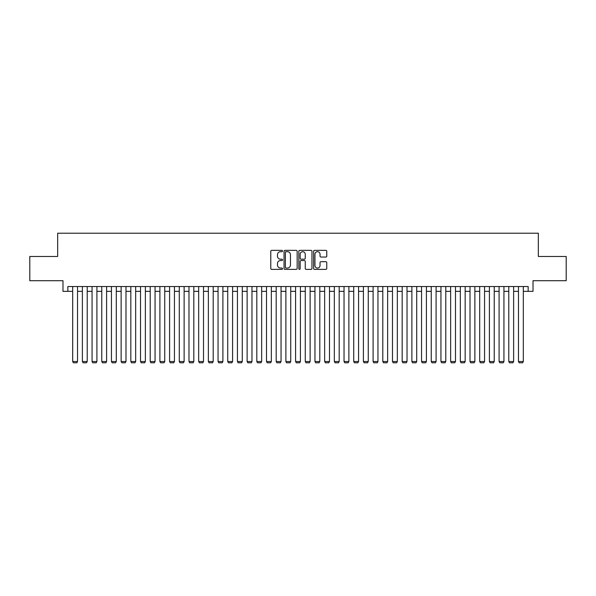 <?xml version="1.0" encoding="UTF-8"?>
<svg xmlns="http://www.w3.org/2000/svg" width="596" height="596" viewBox="0 0 596 596"><rect width="100%" height="100%" fill="white"/><g stroke="black" fill="none" stroke-linecap="round" stroke-linejoin="round"><path stroke-width="0.89" d="M282.497 251.02A0.663 0.663 0 0 0 281.826 250.35L271.724 250.35A0.954 0.954 0 0 0 270.77 251.303L270.77 268.423A0.954 0.954 0 0 0 271.724 269.377L281.826 269.377A0.663 0.663 0 0 0 282.497 268.714A0.663 0.663 0 0 0 281.826 268.044L280.522 268.044A3.047 3.047 0 0 1 277.475 265.004L277.475 263.574A3.047 3.047 0 0 1 280.522 260.534L281.826 260.534A0.663 0.663 0 0 0 282.497 259.863A0.663 0.663 0 0 0 281.826 259.2L280.522 259.2A3.047 3.047 0 0 1 277.475 256.153L277.475 254.73A3.047 3.047 0 0 1 280.522 251.683L281.826 251.683A0.663 0.663 0 0 0 282.497 251.02M325.803 257.062A0.954 0.954 0 0 0 326.75 256.109L326.75 251.303A0.954 0.954 0 0 0 325.803 250.35L314.576 250.35A0.954 0.954 0 0 0 313.623 251.303L313.623 268.423A0.954 0.954 0 0 0 314.576 269.377L325.803 269.377A0.954 0.954 0 0 0 326.75 268.423L326.75 262.627A0.954 0.954 0 0 0 325.803 261.674L320.998 261.674A0.954 0.954 0 0 0 320.045 262.627L320.045 265.503A2.548 2.548 0 0 1 317.504 268.044A2.548 2.548 0 0 1 314.956 265.503L314.956 254.231A2.548 2.548 0 0 1 317.504 251.683A2.548 2.548 0 0 1 320.045 254.231L320.045 256.109A0.954 0.954 0 0 0 320.998 257.062L325.803 257.062M67.84 291.362L67.84 286.52L528.16 286.52L528.16 291.362L533.01 291.362L533.01 280.701L566.2 280.701L566.2 256.474L538.337 256.474L538.337 233.215L57.663 233.215L57.663 256.474L29.8 256.474L29.8 280.701L62.99 280.701L62.99 291.362L72.682 291.362M297.166 251.303A0.954 0.954 0 0 0 296.219 250.35L284.992 250.35A0.954 0.954 0 0 0 284.039 251.303L284.039 268.423A0.954 0.954 0 0 0 284.992 269.377L296.219 269.377A0.954 0.954 0 0 0 297.166 268.423L297.166 251.303M299.781 250.35L311.008 250.35A0.954 0.954 0 0 1 311.961 251.303L311.961 268.423A0.954 0.954 0 0 1 311.008 269.377L306.202 269.377A0.954 0.954 0 0 1 305.256 268.423L305.256 261.48A0.954 0.954 0 0 0 304.303 260.534L301.114 260.534A0.954 0.954 0 0 0 300.16 261.48L300.16 268.714A0.663 0.663 0 0 1 299.497 269.377A0.663 0.663 0 0 1 298.834 268.714L298.834 251.303A0.954 0.954 0 0 1 299.781 250.35M77.532 291.362L82.375 291.362M87.217 291.362L92.067 291.362M96.91 291.362L101.76 291.362M106.602 291.362L111.445 291.362M116.294 291.362L121.137 291.362M125.987 291.362L130.829 291.362M135.672 291.362L140.522 291.362M145.364 291.362L150.214 291.362M155.057 291.362L159.899 291.362M164.749 291.362L169.592 291.362M174.442 291.362L179.284 291.362M184.127 291.362L188.977 291.362M193.819 291.362L198.669 291.362M203.512 291.362L208.354 291.362M213.204 291.362L218.047 291.362M222.897 291.362L227.739 291.362M232.589 291.362L237.431 291.362M242.274 291.362L247.124 291.362M251.966 291.362L256.816 291.362M261.659 291.362L266.501 291.362M271.351 291.362L276.194 291.362M281.044 291.362L285.886 291.362M290.729 291.362L295.579 291.362M300.421 291.362L305.271 291.362M310.114 291.362L314.956 291.362M319.806 291.362L324.649 291.362M329.499 291.362L334.341 291.362M339.184 291.362L344.034 291.362M348.876 291.362L353.726 291.362M358.569 291.362L363.411 291.362M368.261 291.362L373.103 291.362M377.953 291.362L382.796 291.362M387.646 291.362L392.488 291.362M397.331 291.362L402.181 291.362M407.023 291.362L411.873 291.362M416.716 291.362L421.558 291.362M426.408 291.362L431.251 291.362M436.101 291.362L440.943 291.362M445.786 291.362L450.636 291.362M455.478 291.362L460.328 291.362M465.171 291.362L470.013 291.362M474.863 291.362L479.705 291.362M484.555 291.362L489.398 291.362M494.24 291.362L499.09 291.362M503.933 291.362L508.783 291.362M513.625 291.362L518.468 291.362M523.318 291.362L528.16 291.362M286.035 251.683A0.663 0.663 0 0 0 285.372 252.354L285.372 267.38A0.663 0.663 0 0 0 286.035 268.044L287.421 268.044A3.047 3.047 0 0 0 290.461 265.004L290.461 254.73A3.047 3.047 0 0 0 287.421 251.683L286.035 251.683M305.256 254.276A2.548 2.548 0 0 0 302.708 251.735A2.548 2.548 0 0 0 300.16 254.276L300.16 258.247A0.954 0.954 0 0 0 301.114 259.2L304.303 259.2A0.954 0.954 0 0 0 305.256 258.247L305.256 254.276M77.532 286.52L77.532 361.526L72.682 361.526L72.682 286.52M77.532 361.526L76.802 362.785L73.412 362.785L72.682 361.526M87.217 286.52L87.217 361.526L82.375 361.526L82.375 286.52M87.217 361.526L86.495 362.785L83.097 362.785L82.375 361.526M96.91 286.52L96.91 361.526L92.067 361.526L92.067 286.52M96.91 361.526L96.187 362.785L92.79 362.785L92.067 361.526M106.602 286.52L106.602 361.526L101.76 361.526L101.76 286.52M106.602 361.526L105.872 362.785L102.482 362.785L101.76 361.526M116.294 286.52L116.294 361.526L111.445 361.526L111.445 286.52M116.294 361.526L115.564 362.785L112.175 362.785L111.445 361.526M125.987 286.52L125.987 361.526L121.137 361.526L121.137 286.52M125.987 361.526L125.257 362.785L121.867 362.785L121.137 361.526M135.672 286.52L135.672 361.526L130.829 361.526L130.829 286.52M135.672 361.526L134.949 362.785L131.56 362.785L130.829 361.526M145.364 286.52L145.364 361.526L140.522 361.526L140.522 286.52M145.364 361.526L144.642 362.785L141.245 362.785L140.522 361.526M155.057 286.52L155.057 361.526L150.214 361.526L150.214 286.52M155.057 361.526L154.327 362.785L150.937 362.785L150.214 361.526M164.749 286.52L164.749 361.526L159.899 361.526L159.899 286.52M164.749 361.526L164.019 362.785L160.629 362.785L159.899 361.526M174.442 286.52L174.442 361.526L169.592 361.526L169.592 286.52M174.442 361.526L173.712 362.785L170.322 362.785L169.592 361.526M184.127 286.52L184.127 361.526L179.284 361.526L179.284 286.52M184.127 361.526L183.404 362.785L180.014 362.785L179.284 361.526M193.819 286.52L193.819 361.526L188.977 361.526L188.977 286.52M193.819 361.526L193.097 362.785L189.699 362.785L188.977 361.526M203.512 286.52L203.512 361.526L198.669 361.526L198.669 286.52M203.512 361.526L202.789 362.785L199.392 362.785L198.669 361.526M213.204 286.52L213.204 361.526L208.354 361.526L208.354 286.52M213.204 361.526L212.474 362.785L209.084 362.785L208.354 361.526M222.897 286.52L222.897 361.526L218.047 361.526L218.047 286.52M222.897 361.526L222.166 362.785L218.777 362.785L218.047 361.526M232.589 286.52L232.589 361.526L227.739 361.526L227.739 286.52M232.589 361.526L231.859 362.785L228.469 362.785L227.739 361.526M242.274 286.52L242.274 361.526L237.431 361.526L237.431 286.52M242.274 361.526L241.551 362.785L238.154 362.785L237.431 361.526M251.966 286.52L251.966 361.526L247.124 361.526L247.124 286.52M251.966 361.526L251.244 362.785L247.847 362.785L247.124 361.526M261.659 286.52L261.659 361.526L256.816 361.526L256.816 286.52M261.659 361.526L260.929 362.785L257.539 362.785L256.816 361.526M271.351 286.52L271.351 361.526L266.501 361.526L266.501 286.52M271.351 361.526L270.621 362.785L267.231 362.785L266.501 361.526M281.044 286.52L281.044 361.526L276.194 361.526L276.194 286.52M281.044 361.526L280.314 362.785L276.924 362.785L276.194 361.526M290.729 286.52L290.729 361.526L285.886 361.526L285.886 286.52M290.729 361.526L290.006 362.785L286.616 362.785L285.886 361.526M300.421 286.52L300.421 361.526L295.579 361.526L295.579 286.52M300.421 361.526L299.699 362.785L296.301 362.785L295.579 361.526M310.114 286.52L310.114 361.526L305.271 361.526L305.271 286.52M310.114 361.526L309.384 362.785L305.994 362.785L305.271 361.526M319.806 286.52L319.806 361.526L314.956 361.526L314.956 286.52M319.806 361.526L319.076 362.785L315.686 362.785L314.956 361.526M329.499 286.52L329.499 361.526L324.649 361.526L324.649 286.52M329.499 361.526L328.769 362.785L325.379 362.785L324.649 361.526M339.184 286.52L339.184 361.526L334.341 361.526L334.341 286.52M339.184 361.526L338.461 362.785L335.071 362.785L334.341 361.526M348.876 286.52L348.876 361.526L344.034 361.526L344.034 286.52M348.876 361.526L348.153 362.785L344.756 362.785L344.034 361.526M358.569 286.52L358.569 361.526L353.726 361.526L353.726 286.52M358.569 361.526L357.846 362.785L354.449 362.785L353.726 361.526M368.261 286.52L368.261 361.526L363.411 361.526L363.411 286.52M368.261 361.526L367.531 362.785L364.141 362.785L363.411 361.526M377.953 286.52L377.953 361.526L373.103 361.526L373.103 286.52M377.953 361.526L377.223 362.785L373.834 362.785L373.103 361.526M387.646 286.52L387.646 361.526L382.796 361.526L382.796 286.52M387.646 361.526L386.916 362.785L383.526 362.785L382.796 361.526M397.331 286.52L397.331 361.526L392.488 361.526L392.488 286.52M397.331 361.526L396.608 362.785L393.211 362.785L392.488 361.526M407.023 286.52L407.023 361.526L402.181 361.526L402.181 286.52M407.023 361.526L406.301 362.785L402.903 362.785L402.181 361.526M416.716 286.52L416.716 361.526L411.873 361.526L411.873 286.52M416.716 361.526L415.986 362.785L412.596 362.785L411.873 361.526M426.408 286.52L426.408 361.526L421.558 361.526L421.558 286.52M426.408 361.526L425.678 362.785L422.288 362.785L421.558 361.526M436.101 286.52L436.101 361.526L431.251 361.526L431.251 286.52M436.101 361.526L435.371 362.785L431.981 362.785L431.251 361.526M445.786 286.52L445.786 361.526L440.943 361.526L440.943 286.52M445.786 361.526L445.063 362.785L441.673 362.785L440.943 361.526M455.478 286.52L455.478 361.526L450.636 361.526L450.636 286.52M455.478 361.526L454.755 362.785L451.358 362.785L450.636 361.526M465.171 286.52L465.171 361.526L460.328 361.526L460.328 286.52M465.171 361.526L464.44 362.785L461.051 362.785L460.328 361.526M474.863 286.52L474.863 361.526L470.013 361.526L470.013 286.52M474.863 361.526L474.133 362.785L470.743 362.785L470.013 361.526M484.555 286.52L484.555 361.526L479.705 361.526L479.705 286.52M484.555 361.526L483.825 362.785L480.436 362.785L479.705 361.526M494.24 286.52L494.24 361.526L489.398 361.526L489.398 286.52M494.24 361.526L493.518 362.785L490.128 362.785L489.398 361.526M503.933 286.52L503.933 361.526L499.09 361.526L499.09 286.52M503.933 361.526L503.21 362.785L499.813 362.785L499.09 361.526M513.625 286.52L513.625 361.526L508.783 361.526L508.783 286.52M513.625 361.526L512.903 362.785L509.505 362.785L508.783 361.526M523.318 286.52L523.318 361.526L518.468 361.526L518.468 286.52M523.318 361.526L522.588 362.785L519.198 362.785L518.468 361.526"/></g></svg>
